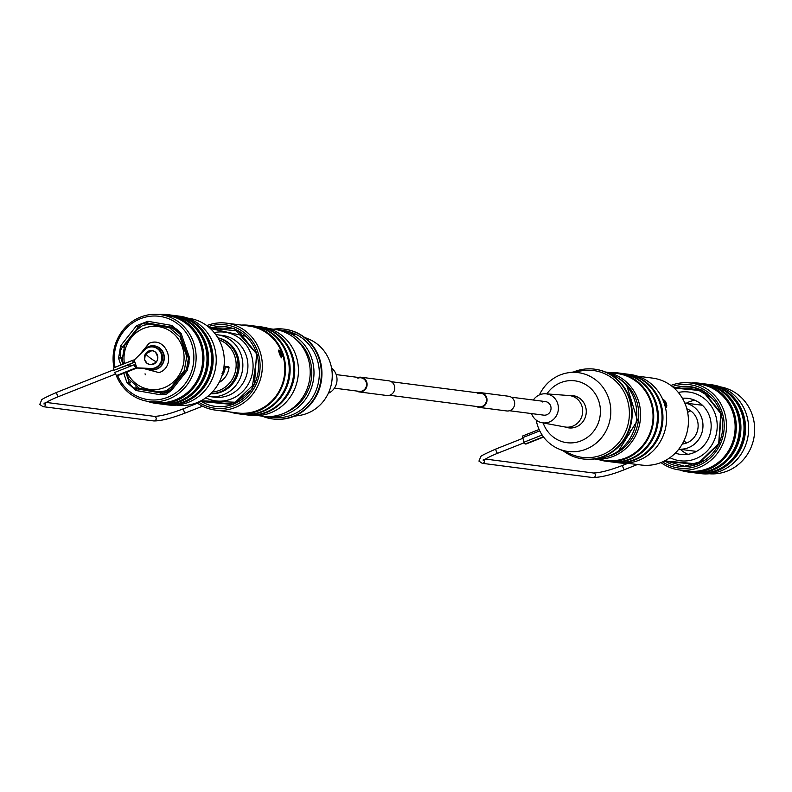 <?xml version="1.0" encoding="UTF-8"?>
<svg xmlns="http://www.w3.org/2000/svg" width="792" height="792" viewBox="0 0 792 792"><rect width="100%" height="100%" fill="white"/><g stroke="black" fill="none" stroke-linecap="round" stroke-linejoin="round"><path stroke-width="1.19" d="M663.379 400.92L663.795 399.574L666.518 407.484L664.953 405.583M673.457 387.496L702.346 390.07L721.096 413.167L719.116 443.738L697.514 464.508L663.953 461.251M539.441 394.891A39.739 37.62 97.3 0 1 560.37 374.893A39.739 37.62 97.3 0 1 568.498 372.725L582.773 370.636A43.778 41.441 97.3 0 1 626.927 398.524A43.778 41.441 97.3 0 1 602.009 454.885A43.778 41.441 97.3 0 1 571.953 454.558L558.677 448.916A39.739 37.62 97.3 0 1 536.194 420.097M568.498 372.725A39.739 37.62 97.3 0 1 609.781 402.257A39.739 37.62 97.3 0 1 585.961 449.212A39.739 37.62 97.3 0 1 558.677 448.916M546.896 393.901A31.185 29.522 97.3 0 1 560.835 382.605A31.185 29.522 97.3 0 1 598.663 400.762A31.185 29.522 97.3 0 1 580.912 440.916A31.185 29.522 97.3 0 1 543.144 422.948M569.517 395.594A16.266 15.395 97.3 0 1 572.953 395.624A16.266 15.395 97.3 0 1 586.189 409.82A16.266 15.395 97.3 0 1 576.101 426.957A16.266 15.395 97.3 0 1 568.785 427.888A16.266 15.395 97.3 0 1 565.458 427.046M573.378 395.693A16.266 15.395 -82.7 0 0 570.379 395.703M576.14 426.947A15.86 15.008 97.3 0 1 569.696 427.591L565.627 427.076A15.86 15.008 97.3 0 1 564.874 426.957L541.995 422.73A14.602 13.82 97.3 0 1 531.581 413.582M566.32 427.165A16.266 15.395 -82.7 0 0 569.22 427.937M533.323 400.029A14.602 13.82 97.3 0 1 539.867 394.713A14.602 13.82 97.3 0 1 545.728 393.812L568.923 395.535A15.86 15.008 97.3 0 1 569.686 395.614A15.86 15.008 97.3 0 1 582.605 409.454A15.86 15.008 97.3 0 1 572.764 426.165A15.86 15.008 97.3 0 1 565.627 427.076M545.728 393.812A14.602 13.82 97.3 0 1 558.281 406.256A14.602 13.82 97.3 0 1 549.262 422.017A14.602 13.82 97.3 0 1 541.995 422.73M542.362 401.98A6.831 6.465 97.3 0 1 551.004 407.553A6.831 6.465 97.3 0 1 543.688 415.147A6.831 6.465 -82.7 0 0 551.004 407.553A6.831 6.465 -82.7 0 0 545.441 401.584L511.236 397.178M563.34 450.895A45.273 42.847 -82.7 0 0 582.922 458.954A45.273 42.847 -82.7 0 0 629.046 398.099A45.273 42.847 -82.7 0 0 594.495 369.161A45.273 42.847 -82.7 0 0 573.517 371.993M583.209 458.994A45.273 42.847 -82.7 0 0 583.506 459.033A45.273 42.847 -82.7 0 0 629.64 398.178A45.273 42.847 -82.7 0 0 595.089 369.24A45.273 42.847 -82.7 0 0 594.792 369.201M626.323 463.102L641.322 465.033A43.827 41.481 -82.7 0 0 661.033 462.538A43.827 41.481 -82.7 0 0 685.981 406.118A43.827 41.481 -82.7 0 0 652.529 378.101L637.54 376.16M625.987 373.953A44.55 42.164 97.3 0 1 626.452 374.012A44.55 42.164 97.3 0 1 662.726 412.88A44.55 42.164 97.3 0 1 635.095 459.835A44.55 42.164 97.3 0 1 615.057 462.37A44.55 42.164 97.3 0 1 614.592 462.31M626.452 374.012L630.135 374.487A44.55 42.164 97.3 0 1 666.409 413.355A44.55 42.164 97.3 0 1 638.778 460.31A44.55 42.164 97.3 0 1 618.74 462.845L615.057 462.37M621.373 373.359A44.55 42.164 97.3 0 1 621.839 373.418A44.55 42.164 97.3 0 1 658.112 412.286A44.55 42.164 97.3 0 1 630.481 459.241A44.55 42.164 97.3 0 1 610.444 461.776A44.55 42.164 97.3 0 1 609.979 461.716M621.839 373.418L625.532 373.893A44.55 42.164 97.3 0 1 661.805 412.761A44.55 42.164 97.3 0 1 634.164 459.716A44.55 42.164 97.3 0 1 614.127 462.251L610.444 461.776M609.642 372.567A44.55 42.164 97.3 0 1 617.225 372.814A44.55 42.164 97.3 0 1 653.499 411.692A44.55 42.164 97.3 0 1 625.868 458.647A44.55 42.164 97.3 0 1 605.831 461.182A44.55 42.164 97.3 0 1 598.425 459.499M617.225 372.814L620.918 373.289A44.55 42.164 97.3 0 1 657.192 412.167A44.55 42.164 97.3 0 1 629.561 459.122A44.55 42.164 97.3 0 1 609.523 461.657L605.831 461.182M605.543 372.042L617.136 373.537A43.827 41.481 97.3 0 1 652.816 411.781A43.827 41.481 97.3 0 1 625.64 457.974A43.827 41.481 97.3 0 1 605.92 460.469L594.337 458.974M605.583 372.052A43.827 41.481 97.3 0 1 638.134 399.94A43.827 41.481 97.3 0 1 613.186 456.37A43.827 41.481 97.3 0 1 594.376 458.964M618.483 378.239A42.382 40.125 97.3 0 1 636.382 400.396A42.382 40.125 97.3 0 1 608.414 456.251M607.276 372.804A43.827 41.481 97.3 0 1 636.808 413.117A43.827 41.481 97.3 0 1 609.404 455.885A43.827 41.481 97.3 0 1 596.198 458.667M630.808 430.452L628.818 434.907L630.887 430.472M666.636 406.454A3.604 1.03 -111.6 0 1 666.577 406.662A3.604 1.03 -111.6 0 1 666.359 406.92A3.604 1.03 -111.6 0 1 666.191 406.94A3.604 1.03 -111.6 0 1 665.29 406.207M663.399 400.97A3.604 1.03 -111.6 0 1 663.706 400.227A3.604 1.03 -111.6 0 1 663.874 400.207A3.604 1.03 -111.6 0 1 664.052 400.267A3.604 1.03 -111.6 0 1 664.231 400.376A3.317 0.95 -111.6 0 1 664.389 400.425A3.317 0.95 -111.6 0 1 666.171 403.128A3.317 0.95 -111.6 0 1 666.716 406.306A3.317 0.95 -111.6 0 1 666.359 406.573A3.317 0.95 -111.6 0 1 664.488 404.009M663.983 402.524A3.317 0.95 -111.6 0 1 664.221 400.376M664.349 400.752A2.911 0.832 -111.6 0 1 666.221 403.593A2.911 0.832 -111.6 0 1 666.23 406.197A2.911 0.832 -111.6 0 1 666.211 406.197A2.911 0.832 -111.6 0 1 664.518 403.781A2.911 0.832 -111.6 0 1 664.102 400.861A2.911 0.832 -111.6 0 1 664.349 400.752M665.696 405.841A2.475 0.713 68.4 0 0 665.28 403.475A2.475 0.713 68.4 0 0 663.963 401.465M684.783 403.009A23.265 22.027 97.3 0 1 702.9 423.799A23.265 22.027 97.3 0 1 688.129 447.817A23.265 22.027 97.3 0 1 678.833 449.123M696.514 451.39A23.265 22.027 97.3 0 1 695.435 451.282L678.813 449.143M686.812 408.811A18.167 17.196 97.3 0 1 698.138 425.849A18.167 17.196 97.3 0 1 686.545 443.025A18.167 17.196 97.3 0 1 682.278 444.025M690.723 410.89A18.167 17.196 -82.7 0 0 687.654 412.424M692.05 472.497A44.748 42.362 -82.7 0 0 692.802 472.606L695.901 473.002A44.748 42.362 -82.7 0 0 715.473 470.676A44.748 42.362 -82.7 0 0 743.817 423.591A44.748 42.362 -82.7 0 0 707.345 384.239L704.246 383.833A44.748 42.362 -82.7 0 0 703.494 383.744M696.653 473.091A44.748 42.362 -82.7 0 0 697.415 473.2A44.748 42.362 -82.7 0 0 716.988 470.864A44.748 42.362 -82.7 0 0 745.331 423.789A44.748 42.362 -82.7 0 0 708.86 384.437A44.748 42.362 -82.7 0 0 708.107 384.338M697.415 473.2L700.514 473.596A44.748 42.362 -82.7 0 0 720.086 471.27A44.748 42.362 -82.7 0 0 748.43 424.185A44.748 42.362 -82.7 0 0 711.958 384.833L708.86 384.437M709.295 473.764A43.827 41.481 -82.7 0 0 726.719 471.29A43.827 41.481 -82.7 0 0 752.4 415.226A43.827 41.481 -82.7 0 0 720.502 386.902M692.802 472.606A44.748 42.362 -82.7 0 0 712.374 470.27A44.748 42.362 -82.7 0 0 740.718 423.195A44.748 42.362 -82.7 0 0 704.246 383.833M679.823 470.002A44.748 42.362 -82.7 0 0 688.189 472.012L691.287 472.408A44.748 42.362 -82.7 0 0 710.86 470.072A44.748 42.362 -82.7 0 0 739.203 422.997A44.748 42.362 -82.7 0 0 702.732 383.645L699.633 383.239A44.748 42.362 -82.7 0 0 691.03 383.061M688.189 472.012A44.748 42.362 -82.7 0 0 707.761 469.676A44.748 42.362 -82.7 0 0 736.105 422.601A44.748 42.362 -82.7 0 0 699.633 383.239M660.973 462.568A43.827 41.481 -82.7 0 0 679.358 469.943L688.01 471.052A43.827 41.481 -82.7 0 0 707.187 468.775A43.827 41.481 -82.7 0 0 734.936 422.671A43.827 41.481 -82.7 0 0 699.227 384.12L690.574 383.001A43.827 41.481 -82.7 0 0 671.398 385.288A43.827 41.481 -82.7 0 0 670.913 385.476M679.358 469.943A43.827 41.481 -82.7 0 0 698.534 467.656A43.827 41.481 -82.7 0 0 726.284 421.552A43.827 41.481 -82.7 0 0 690.574 383.001M672.319 386.555A42.035 39.788 97.3 0 1 722.195 412.622A42.035 39.788 97.3 0 1 697.406 465.904A42.035 39.788 97.3 0 1 662.607 461.875M678.338 392.466A34.64 32.789 97.3 0 1 715.414 414.632A34.64 32.789 97.3 0 1 706.127 452.014A34.64 32.789 97.3 0 1 669.933 457.677M694.891 400.277A28.255 26.75 -82.7 0 0 686.337 403.187M675.328 453.093A28.255 26.75 -82.7 0 0 680.783 454.42A28.255 26.75 -82.7 0 0 709.701 416.8A28.255 26.75 -82.7 0 0 688.01 398.376A28.255 26.75 -82.7 0 0 682.397 398.277M684.773 402.989L701.395 405.128A23.265 22.027 97.3 0 1 702.454 405.296M680.387 449.341A28.255 26.75 -82.7 0 0 687.921 454.331M723.225 462.785A43.827 41.481 -82.7 0 0 731.184 401.049M727.828 463.379A43.827 41.481 -82.7 0 0 735.798 401.653M684.001 440.738A18.167 17.196 -82.7 0 0 686.575 443.005M649.955 391.684A43.827 41.481 97.3 0 1 642.272 451.242M654.568 392.278A43.827 41.481 97.3 0 1 646.886 451.836M526.145 443.936L525.116 444.025L523.938 442.223L522.393 436.105L539.104 429.492M569.686 395.614L573.754 396.139A15.86 15.008 97.3 0 1 579.823 398.406M525.116 444.025L543.391 436.798M539.095 429.472L522.393 436.105M281.704 357.855L278.982 349.935L281.704 357.855M278.537 350.678L278.982 349.935M139.55 354.826L148.995 343.362C166.706 335.442 177.349 366.33 159.073 372.636L142.699 368.25M145.748 353.41A7.098 6.722 97.3 0 1 155.173 351.915A7.098 6.722 97.3 0 1 156.47 361.835A7.098 6.722 97.3 0 1 144.629 359.627L144.629 359.627A7.098 6.722 97.3 0 1 145.342 354.044A7.098 6.722 97.3 0 1 145.352 354.044A7.098 6.722 97.3 0 1 145.748 353.41A7.445 1.178 35.5 0 0 149.44 357.41A7.445 1.178 35.5 0 0 156.47 361.835M217.909 337.818A28.255 26.75 97.3 0 1 237.6 355.568A28.255 26.75 97.3 0 1 210.692 393.723M215.761 334.61A31.136 29.472 97.3 0 1 217.325 334.768A31.136 29.472 97.3 0 1 241.095 354.668A31.136 29.472 97.3 0 1 209.355 396.535A31.136 29.472 97.3 0 1 207.811 396.287M209.355 396.535L214.434 397.188A31.136 29.472 -82.7 0 0 246.163 355.321A31.136 29.472 -82.7 0 0 222.394 335.422L217.325 334.768M217.998 337.966A28.255 26.75 97.3 0 1 236.402 355.41A28.255 26.75 97.3 0 1 210.82 393.604M212.345 392.03A26.819 25.384 -82.7 0 0 234.65 355.865A26.819 25.384 -82.7 0 0 219.077 339.877M219.047 382.516A0.574 0.544 -82.7 0 0 219.136 382.487A19.434 18.394 97.3 0 0 229.036 367.429A0.574 0.544 -82.7 0 0 228.373 366.805L225.057 366.379M223.374 351.826A0.574 0.544 -82.7 0 0 223.374 350.985A19.434 18.394 97.3 0 0 223.136 350.767M294.248 416.196L299.257 415.463A39.739 37.62 -82.7 0 0 307.385 413.285A39.739 37.62 -82.7 0 0 332.234 376.537A39.739 37.62 -82.7 0 0 309.088 339.263L304.425 337.283M284.546 329.185A45.273 42.847 97.3 0 1 284.843 329.225A45.273 42.847 97.3 0 1 319.394 358.162A45.273 42.847 97.3 0 1 273.26 419.017A45.273 42.847 97.3 0 1 272.963 418.978M273.428 329.205A45.273 42.847 97.3 0 1 284.249 329.145A45.273 42.847 97.3 0 1 318.8 358.093A45.273 42.847 97.3 0 1 272.676 418.948A45.273 42.847 97.3 0 1 262.211 416.147M205.801 397.822A34.64 32.789 -82.7 0 0 242.164 392A34.64 32.789 -82.7 0 0 251.133 354.331A34.64 32.789 -82.7 0 0 214.206 332.61M215.226 410.078L237.709 412.978A43.827 41.481 -82.7 0 0 257.43 410.494A43.827 41.481 -82.7 0 0 284.615 364.29A43.827 41.481 -82.7 0 0 248.926 326.047L226.433 323.146A43.827 41.481 97.3 0 1 259.885 351.163A43.827 41.481 97.3 0 1 234.937 407.593A43.827 41.481 97.3 0 1 215.226 410.078A43.827 41.481 97.3 0 1 196.842 402.702M208.187 326.69A42.035 39.788 97.3 0 1 257.717 351.717A42.035 39.788 97.3 0 1 244.975 399.118A42.035 39.788 97.3 0 1 198.475 402.019M206.781 325.621A43.827 41.481 97.3 0 1 226.433 323.146M230.225 412.018A44.55 42.164 -82.7 0 0 237.62 413.701L241.312 414.176A44.55 42.164 -82.7 0 0 261.35 411.642A44.55 42.164 -82.7 0 0 288.981 364.686A44.55 42.164 -82.7 0 0 252.707 325.809L249.015 325.334A44.55 42.164 -82.7 0 0 241.431 325.086M237.62 413.701A44.55 42.164 -82.7 0 0 257.657 411.167A44.55 42.164 -82.7 0 0 285.288 364.201A44.55 42.164 -82.7 0 0 249.015 325.334M241.768 414.226A44.55 42.164 -82.7 0 0 242.233 414.295L245.926 414.77A44.55 42.164 -82.7 0 0 265.963 412.236A44.55 42.164 -82.7 0 0 293.594 365.28A44.55 42.164 -82.7 0 0 257.321 326.403L253.628 325.928A44.55 42.164 -82.7 0 0 253.163 325.868M242.233 414.295A44.55 42.164 -82.7 0 0 262.271 411.761A44.55 42.164 -82.7 0 0 289.902 364.805A44.55 42.164 -82.7 0 0 253.628 325.928M246.381 414.82A44.55 42.164 -82.7 0 0 246.847 414.889L250.529 415.364A44.55 42.164 -82.7 0 0 270.577 412.83A44.55 42.164 -82.7 0 0 298.208 365.874A44.55 42.164 -82.7 0 0 261.934 326.997L258.242 326.522A44.55 42.164 -82.7 0 0 257.776 326.462M246.847 414.889A44.55 42.164 -82.7 0 0 266.884 412.355A44.55 42.164 -82.7 0 0 294.515 365.399A44.55 42.164 -82.7 0 0 258.242 326.522M258.123 415.612L263.083 416.255A43.827 41.481 -82.7 0 0 282.793 413.761A43.827 41.481 -82.7 0 0 307.742 357.331A43.827 41.481 -82.7 0 0 274.289 329.323L269.329 328.68M264.974 416.453A43.827 41.481 -82.7 0 0 266.864 416.74A43.827 41.481 -82.7 0 0 286.575 414.246A43.827 41.481 -82.7 0 0 313.761 368.052A43.827 41.481 -82.7 0 0 278.071 329.809A43.827 41.481 -82.7 0 0 276.17 329.611M266.864 416.74L272.21 417.433A43.827 41.481 -82.7 0 0 291.921 414.939A43.827 41.481 -82.7 0 0 319.107 368.745A43.827 41.481 -82.7 0 0 283.417 330.492L278.071 329.809M295.01 334.759L290.803 332.759L295.149 334.739M278.586 351.42A3.604 1.03 -111.6 0 1 278.893 350.599A3.604 1.03 -111.6 0 1 279.061 350.579A3.604 1.03 -111.6 0 1 279.239 350.638A3.604 1.03 -111.6 0 1 279.418 350.747A3.317 0.95 -111.6 0 1 279.576 350.807A3.317 0.95 -111.6 0 1 281.358 353.499A3.317 0.95 -111.6 0 1 281.902 356.687A3.317 0.95 -111.6 0 1 281.546 356.945A3.317 0.95 -111.6 0 1 279.418 353.707A3.317 0.95 -111.6 0 1 279.408 350.747M281.823 356.826A3.604 1.03 -111.6 0 1 281.774 357.034A3.604 1.03 -111.6 0 1 281.546 357.301A3.604 1.03 -111.6 0 1 281.378 357.311A3.604 1.03 -111.6 0 1 280.477 356.578M281.417 356.568A2.911 0.832 -111.6 0 1 281.398 356.568A2.911 0.832 -111.6 0 1 279.705 354.153A2.911 0.832 -111.6 0 1 279.289 351.232A2.911 0.832 -111.6 0 1 279.536 351.123A2.911 0.832 -111.6 0 1 281.407 353.965A2.911 0.832 -111.6 0 1 281.417 356.568M133.155 360.162L114.177 367.676A4.148 1.188 68.4 0 0 114.028 367.696A4.148 1.188 68.4 0 0 113.909 370.319L128.65 364.815A2.307 0.663 68.4 0 0 128.928 365.884A2.307 0.663 68.4 0 0 129.254 366.696M171.102 315.087A44.748 42.362 97.3 0 1 171.864 315.176A44.748 42.362 97.3 0 1 208.266 353.915A44.748 42.362 97.3 0 1 181.091 401.178A44.748 42.362 97.3 0 1 160.41 403.94A44.748 42.362 97.3 0 1 159.657 403.841M158.459 314.424A44.748 42.362 97.3 0 1 167.251 314.582L170.349 314.988A44.748 42.362 97.3 0 1 206.752 353.727A44.748 42.362 97.3 0 1 179.576 400.98A44.748 42.362 97.3 0 1 158.895 403.752L155.796 403.346A44.748 42.362 97.3 0 1 147.262 401.277M167.251 314.582A44.748 42.362 97.3 0 1 203.653 353.321A44.748 42.362 97.3 0 1 176.477 400.584A44.748 42.362 97.3 0 1 155.796 403.346M113.979 367.726A43.827 41.481 97.3 0 1 139.956 317.315A43.827 41.481 97.3 0 1 160.212 314.602L166.835 315.463A43.827 41.481 97.3 0 1 202.495 353.4A43.827 41.481 97.3 0 1 175.874 399.683A43.827 41.481 97.3 0 1 155.618 402.395L149.005 401.544A43.827 41.481 97.3 0 1 116.008 374.774M160.212 314.602A43.827 41.481 97.3 0 1 193.456 342.055A43.827 41.481 97.3 0 1 169.25 398.831A43.827 41.481 97.3 0 1 149.005 401.544M115.068 367.29A42.035 39.788 97.3 0 1 142.847 317.859A42.035 39.788 97.3 0 1 191.308 342.639A42.035 39.788 97.3 0 1 169.161 396.634A42.035 39.788 97.3 0 1 117.642 375.616A1.841 0.525 68.4 0 0 117.741 375.606A1.841 0.525 68.4 0 0 117.81 375.557M171.864 315.176L174.963 315.582A44.748 42.362 97.3 0 1 211.365 354.321A44.748 42.362 97.3 0 1 184.19 401.574A44.748 42.362 97.3 0 1 163.508 404.346L160.41 403.94M175.715 315.681A44.748 42.362 97.3 0 1 176.468 315.77A44.748 42.362 97.3 0 1 212.88 354.519A44.748 42.362 97.3 0 1 185.704 401.772A44.748 42.362 97.3 0 1 165.023 404.534A44.748 42.362 97.3 0 1 164.271 404.435M176.468 315.77L179.566 316.176A44.748 42.362 97.3 0 1 215.978 354.915A44.748 42.362 97.3 0 1 188.803 402.168A44.748 42.362 97.3 0 1 168.122 404.94L165.023 404.534M187.942 318.186L188.397 318.245A43.827 41.481 97.3 0 1 224.057 356.182A43.827 41.481 97.3 0 1 197.446 402.465A43.827 41.481 97.3 0 1 177.19 405.177L176.725 405.118M169.656 390.397L161.033 392.02M123.463 363.964L122.216 359.766L124.621 345.55L137.323 329.472L142.906 325.334L149.648 324.304L171.854 328.056L179.111 332.145M124.384 363.597A31.72 30.027 97.3 0 1 143.431 328.512A31.72 30.027 97.3 0 1 182.15 346.411A31.72 30.027 97.3 0 1 164.637 387.496A31.72 30.027 97.3 0 1 126.888 371.993M152.44 324.68L169.577 327.759L180.022 336.897L186.724 356.351L184.318 370.557L171.607 386.644L166.459 390.832L158.766 391.723L139.352 388.347L128.908 379.219L126.245 372.24M161.558 392.099L158.766 391.723M142.788 351.678A12.078 11.434 97.3 0 1 148.52 346.579A12.078 11.434 97.3 0 1 154.103 345.827A12.078 11.434 97.3 0 1 163.271 353.39A12.078 11.434 97.3 0 1 156.598 369.042A12.078 11.434 97.3 0 1 151.015 369.795A12.078 11.434 97.3 0 1 146.926 368.399M151.391 346.886A10.93 10.345 97.3 0 1 161.875 353.767A10.93 10.345 97.3 0 1 160.103 364.686A10.93 10.345 97.3 0 1 150.223 368.508L151.718 368.557A10.811 10.237 97.3 0 0 155.806 367.815A10.811 10.237 97.3 0 0 162.37 356.4A10.811 10.237 97.3 0 0 153.569 347.035L152.985 346.965A10.811 10.237 97.3 0 1 161.776 356.321A10.811 10.237 97.3 0 1 155.212 367.745A10.811 10.237 97.3 0 1 151.124 368.488L136.085 367.815A4.148 1.188 -111.6 0 1 133.898 364.855L114.652 372.468A4.148 1.188 68.4 0 0 116.85 375.428L136.868 368.023M128.65 364.815L133.155 362.706A4.148 1.188 -111.6 0 1 133.274 360.083A4.148 1.188 -111.6 0 1 133.422 360.063L134.175 360.073L144.698 349.807A10.811 10.237 97.3 0 1 147.985 347.629A10.811 10.237 97.3 0 1 152.985 346.965M133.789 362.786A2.307 0.663 -111.6 0 1 133.957 361.796A2.307 0.663 -111.6 0 1 134.056 361.786A2.307 0.663 -111.6 0 1 135.541 364.043A2.307 0.663 -111.6 0 1 135.65 366.092A2.307 0.663 -111.6 0 1 135.541 366.102A2.307 0.663 -111.6 0 1 134.531 364.944L133.898 364.855M130.452 366.221A2.307 0.663 68.4 0 0 129.611 364.439M113.909 370.319L133.155 362.706M134.175 360.073L136.907 368.003M136.828 368.052L150.223 368.508M203.405 332.987A43.827 41.481 97.3 0 1 195.446 394.723M149.747 323.403A10.84 10.266 -82.7 0 0 145.085 324.591M135.551 386.981A10.84 10.266 -82.7 0 0 140.333 389.268L162.855 393.188M198.792 332.392A43.827 41.481 97.3 0 1 190.832 394.129M280.883 356.212A2.475 0.713 68.4 0 0 280.467 353.846A2.475 0.713 68.4 0 0 279.16 351.846M285.843 412.404A42.095 39.847 -82.7 0 0 311.434 378.299A42.095 39.847 -82.7 0 0 295.337 338.818M278.675 404.346A43.827 41.481 -82.7 0 0 286.358 344.797M274.062 403.752A43.827 41.481 -82.7 0 0 281.744 344.193M328.324 393.287A14.602 13.82 -82.7 0 0 336.897 381.586A14.602 13.82 -82.7 0 0 331.571 368.082M223.374 370.191L223.126 371.082M223.007 371.438L223.918 370.894L223.453 369.983M223.364 370.191L223.621 370.795M223.611 370.795L223.116 371.082M221.958 373.705L222.928 373.299L222.671 372.21M223.978 366.666A5.534 5.237 97.3 0 1 224.671 366.439L225.195 366.934A19.315 18.285 97.3 0 1 221.889 375.893M223.997 366.557A5.653 5.346 97.3 0 1 224.68 366.33A0.574 0.544 97.3 0 1 225.344 366.953A19.434 18.394 97.3 0 1 221.72 376.388M478.18 392.911A7.415 7.019 97.3 0 1 486.981 399.158A7.415 7.019 97.3 0 1 476.438 406.464M480.942 392.693L508.613 396.257A7.415 7.019 97.3 0 1 510.058 410.533A7.415 7.019 97.3 0 1 506.722 410.959L479.051 407.385M477.794 393.654A6.831 6.465 97.3 0 1 486.437 399.227A6.831 6.465 97.3 0 1 479.12 406.811L389.575 395.267M358.271 377.447A7.415 7.019 97.3 0 1 367.072 383.694A7.415 7.019 97.3 0 1 356.529 391M361.043 377.23L388.714 380.794A7.415 7.019 97.3 0 1 390.149 395.069A7.415 7.019 97.3 0 1 386.813 395.495L359.142 391.921M357.895 378.19A6.831 6.465 97.3 0 1 366.528 383.764A6.831 6.465 97.3 0 1 359.212 391.347L334.432 388.159M666.518 407.484L665.864 407.137M485.437 459.063L593.505 473.002A2.307 2.188 97.3 0 1 595.267 474.477A2.307 2.188 97.3 0 1 592.911 477.576C601.851 477.23 612.414 474.566 624.611 469.587L637.392 464.528M593.505 473.002C600.197 472.824 609.998 470.26 622.908 465.29A2.307 0.663 68.4 0 0 623.017 467.339A2.307 0.663 68.4 0 0 624.611 469.587M497.831 453.163A2.307 0.663 -111.6 0 1 497.742 453.222A2.307 0.663 -111.6 0 1 497.643 453.232A2.307 0.663 -111.6 0 1 496.158 450.985A2.307 0.663 -111.6 0 1 496.049 448.935A2.307 0.663 -111.6 0 1 496.158 448.925M484.358 459.796A2.307 2.188 97.3 0 1 482.189 463.3L592.911 477.576M697.435 464.082A40.184 38.036 97.3 0 1 697.118 464.201A40.184 38.036 97.3 0 1 664.676 460.894L697.485 463.944L718.71 443.56L720.74 413.513L702.425 390.753L674.091 388.05A40.184 38.036 97.3 0 1 720.888 413.483A40.184 38.036 97.3 0 1 697.613 464.003M668.567 463.013L664.844 460.805M522.393 437.748L539.768 430.878M523.938 442.223L542.144 435.016M525.878 444.045L543.579 437.045M199.911 401.356L233.353 404.573L251.975 389.159L257.222 354.479L234.175 328.433L209.405 327.71M209.959 328.195A40.154 38.006 97.3 0 1 256.697 353.658A40.154 38.006 97.3 0 1 233.442 404.108M185.516 412.88A2.307 0.663 -111.6 0 1 185.437 412.949C171.181 418.404 160.618 421.067 153.737 420.938L43.016 406.662A2.307 2.188 -82.7 0 0 45.184 403.158M43.016 406.662L39.758 404.445L41.6 400.108C40.818 399.712 45.916 397.109 56.876 392.297A2.307 0.663 68.4 0 0 56.984 394.347A2.307 0.663 68.4 0 0 58.568 396.584L115.493 374.062M153.737 420.938A2.307 2.188 -82.7 0 0 156.083 417.839A2.307 2.188 -82.7 0 0 154.331 416.364C161.024 416.186 170.825 413.622 183.734 408.652A2.307 0.663 -111.6 0 1 183.843 408.642M202.524 406.187L185.437 412.949A2.307 0.663 -111.6 0 1 185.328 412.959A2.307 0.663 -111.6 0 1 183.843 410.702A2.307 0.663 -111.6 0 1 183.734 408.652L197.525 403.197M170.716 389.357A10.84 10.266 97.3 0 1 166.587 392.436A10.84 10.266 97.3 0 1 166.459 392.486M121.79 357.826L120.721 357.687A10.84 10.266 97.3 0 1 122.532 346.995L120.661 345.787L136.531 325.72L147.777 321.275L172.003 325.482L181.15 333.482L189.506 357.756L187.407 370.21L171.537 390.278L166.459 394.089L160.291 394.733L136.066 390.515L126.918 382.516L123.72 373.24M171.537 390.278L170.716 389.248L186.575 369.29M151.183 369.815A12.078 11.434 -82.7 0 0 151.341 369.834A12.078 11.434 -82.7 0 0 156.776 369.151A12.078 11.434 -82.7 0 0 156.925 369.092A12.078 11.434 -82.7 0 0 164.261 356.331A12.078 11.434 -82.7 0 0 154.44 345.866A12.078 11.434 -82.7 0 0 154.272 345.847M205.237 403.504L200.772 400.92M210.127 328.343L215.107 326.977M166.31 392.545A10.84 10.266 97.3 0 1 161.578 393.109A10.84 10.266 97.3 0 1 161.162 393.04L136.937 388.832A10.84 10.266 97.3 0 1 129.086 381.962L125.799 372.418M162.004 393.149L161.162 393.04A1.792 0.574 -80.1 0 0 160.291 394.733M145.055 373.804L145.332 374.764M151.124 368.488L151.718 368.557M136.085 367.815L116.85 375.428M171.854 328.056L169.577 327.759M181.022 337.026L180.022 336.897M187.724 356.479L186.724 356.351M185.368 370.696L184.318 370.557M172.656 386.773L171.607 386.644M139.857 327.116L138.392 326.928A10.84 10.266 97.3 0 1 147.629 323.047A10.84 10.266 97.3 0 1 148.035 323.106L172.26 327.314A10.84 10.266 97.3 0 1 180.081 334.036M136.531 325.72L138.392 326.928L122.532 346.995L123.631 347.134M130.433 382.14L126.918 382.516M122.958 364.162L120.721 357.687L118.562 358.241L120.661 345.787M140.333 389.268L136.937 388.832A1.792 0.574 -80.1 0 0 136.066 390.515M189.506 357.756L188.486 358.459A10.84 10.266 97.3 0 1 186.684 369.151L170.716 389.248L166.37 392.495L161.578 393.109M181.15 333.482L180.031 334.135L188.437 358.321M147.777 321.275A1.792 0.574 99.9 0 0 148.045 323.106A1.792 0.574 99.9 0 0 148.055 323.106L172.27 327.314A1.792 0.574 99.9 0 0 172.28 327.314L180.031 334.135L188.387 358.42L186.575 369.171L187.407 370.21M120.879 364.983L118.562 358.241M172.003 325.482A1.792 0.574 99.9 0 0 172.27 327.314M233.274 404.177A40.154 38.006 97.3 0 1 200.564 401.019L233.323 404.059L254.529 383.694L256.558 353.687L238.273 330.927L209.979 328.215M229.036 367.429L225.195 366.934M522.621 438.422L496.049 448.935C485.09 453.747 480.002 456.35 480.774 456.746L478.932 461.083L482.189 463.3M483.298 459.578L483.239 460.776C485.506 458.687 490.337 456.172 497.742 453.222L524.156 442.777M626.977 386.14L637.471 420.344L618.641 450.777M594.495 369.161L595.089 369.24M704.009 460.597L684.516 466.26L665.141 460.647M712.038 398.287L694.624 387.872L674.457 388.377M622.908 465.29L627.927 463.31M582.922 458.954L583.506 459.033M526.017 444.025L543.589 437.065M150.232 364.686C157.964 362.974 159.628 358.717 155.222 351.905L152.044 350.569L145.352 354.044L144.629 359.627L147.055 363.34L150.232 364.686M273.26 419.017L272.676 418.948M210.325 328.522L245.619 336.204M154.331 416.364L46.263 402.425M56.876 392.297L113.791 369.775M114.028 367.696L133.274 360.083M117.741 375.606L136.937 368.013M44.114 402.94L44.065 404.138C46.332 402.049 51.163 399.534 58.568 396.584M201 400.792L237.095 402.316M284.843 329.225L284.249 329.145M224.879 366.32L228.561 366.795M336.184 374.596L360.964 377.794M391.327 381.714L480.873 393.258M509.484 410.731L543.688 415.147"/></g></svg>
